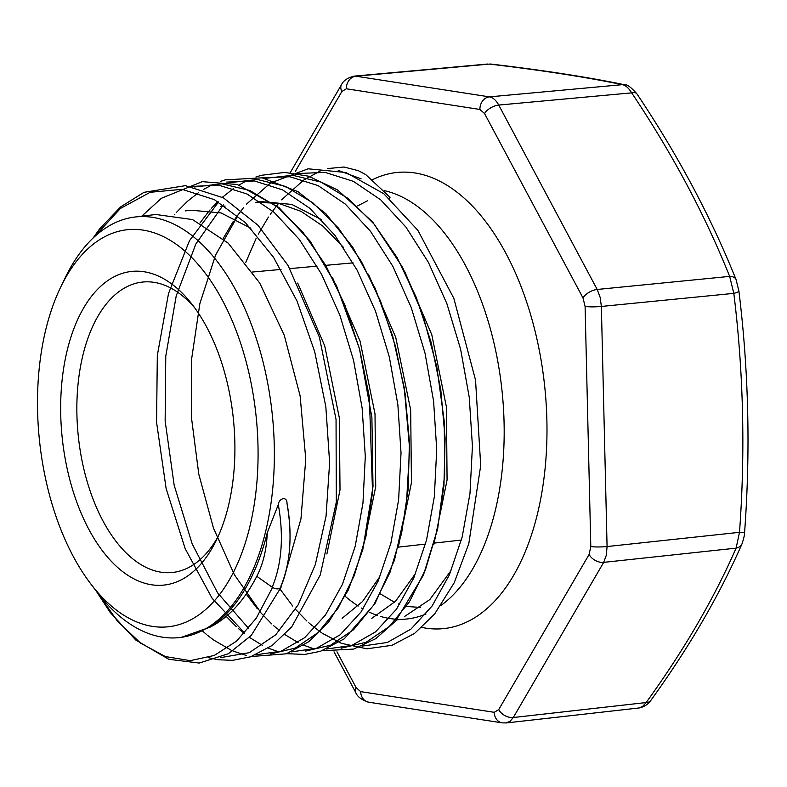 <?xml version="1.0" encoding="UTF-8"?>
<svg xmlns="http://www.w3.org/2000/svg" width="787" height="787" viewBox="0 0 787 787"><rect width="100%" height="100%" fill="white"/><g stroke="black" fill="none" stroke-linecap="round" stroke-linejoin="round"><path stroke-width="1.18" d="M638.955 707.985L642.684 706.401L646.147 702.545A1029.809 513.045 151.5 0 0 736.111 548.126L739.495 532.317A1029.809 849.143 98.6 0 0 733.818 293.364L729.657 276.385A1029.809 684.946 30.7 0 0 631.666 92.856C628.715 88.055 625.626 85.321 622.389 84.662A1029.809 116.643 -0.9 0 0 489.484 64.081L491.039 64.081A11.677 8.873 96.7 0 0 489.484 64.081L355.911 76.191L489.455 96.87L622.389 84.662A11.677 10.369 101.8 0 1 624.957 84.829C627.101 84.298 631.085 87.308 636.919 93.86C677.823 154.931 710.868 216.819 736.042 279.533L738.885 290.944A11.677 2.125 173 0 1 733.818 293.364L601.366 306.448L607.072 546.552L739.495 532.317A11.677 0.61 -175.8 0 0 744.61 532.189C744.758 534.294 743.882 538.2 741.974 543.915C719.407 595.375 689.009 647.563 650.78 700.489C648.035 704.444 644.081 706.942 638.926 707.985M636.899 93.83A11.677 5.076 146.2 0 0 631.666 92.856L498.732 105.064L597.195 289.468L729.657 276.385A11.677 6.591 158.2 0 1 736.022 279.483M741.954 543.965A11.677 8.519 -156.4 0 1 736.111 548.126L603.678 562.371L513.291 717.528L646.147 702.545A11.677 7.014 -144.1 0 0 650.77 700.499M441.143 605.341A215.963 117.942 -95.8 0 0 472.751 568.804A215.963 117.942 -95.8 0 0 502.706 464.891A215.963 117.942 -95.8 0 0 488.068 320.929A215.963 117.942 -95.8 0 0 384.263 190.611M345.218 596.31A215.963 117.942 -95.8 0 0 358.213 606.029M361.508 608.056A215.963 117.942 -95.8 0 0 363.092 608.971M369.408 612.207A215.963 117.942 -95.8 0 0 377.445 615.444M380.662 616.467A215.963 117.942 -95.8 0 0 395.92 619.202M396.746 619.831L405.413 619.123A215.963 117.942 -95.8 0 0 426.023 613.978M389.585 196.848L390.018 197.596L389.329 198.403M415.379 573.723L395.477 601.327L371.818 618.316M450.961 570.654L429.791 599.596L404.469 616.555M433.863 544.407L447.075 479.972L446.426 407.017L431.788 334.701L404.538 271.181M379.777 576.763L362.482 601.583L342.138 618.297M398.261 547.358L411.444 482.765L410.676 409.978L395.743 337.367L368.414 274.22M321.735 219.77L291.761 204.413L261.569 201.62L255.618 202.338L278.342 203.253L301.047 211.359L323.004 226.223L343.525 247.413M362.384 551.185L375.724 486.681L375.015 413.893L360.062 341.037L332.626 277.86M326.9 553.989L340.014 489.957L339.345 417.897L324.716 345.847L297.693 283.064M250.856 228.24L221.088 212.952L191.093 210.218M286.183 570.359L300.959 518.879L305.769 459.136L300.122 395.92L284.274 335.311L259.7 282.966L228.161 243.124L192.54 219.573L155.865 214.497M181.148 637.421L209.932 627.239A211.496 115.492 84.2 0 0 245.564 588.312A211.496 115.492 84.2 0 0 267.265 532.76C266.596 549.651 263.104 564.161 256.798 576.281C244.127 600.835 228.505 617.815 209.932 627.239M60.806 286.871L65.36 277.467A211.457 115.473 84.2 0 1 134.892 217.025A211.457 115.473 84.2 0 1 259.415 348.552A211.457 115.473 84.2 0 1 243.596 588.479A211.457 115.473 84.2 0 1 177.665 637.745A211.457 115.473 84.2 0 1 97.391 592.532L91.036 584.249A199.583 108.99 -95.8 0 0 229.037 580.413A199.583 108.99 -95.8 0 0 219.052 294.2A199.583 108.99 -95.8 0 0 60.806 286.871A199.583 108.99 -95.8 0 0 91.036 584.249M278.323 504.546L267.265 532.76M278.283 504.467C279.365 497.502 287.403 496.43 286.97 503.355L286.891 502.814C291.987 529.1 291.554 561.928 280.713 587.063M194.792 307.953A145.979 79.723 -95.8 0 0 143.204 281.992A145.979 79.723 -95.8 0 0 78.208 435.329A145.979 79.723 -95.8 0 0 172.737 572.444A145.979 79.723 -95.8 0 0 216.946 538.554A145.979 79.723 -95.8 0 0 218.048 536.626M211.969 548.45A157.656 86.098 84.2 0 1 93.643 537.796A157.656 86.098 84.2 0 1 75.788 323.86A157.656 86.098 84.2 0 1 191.526 303.634A157.656 86.098 84.2 0 1 215.717 541.515A157.656 86.098 84.2 0 1 211.969 548.45M272.558 587.466L272.204 587.21C281.854 563.817 283.891 536.272 278.313 504.595L278.372 504.231M362 646.127L387.342 642.467L411.06 629L432.043 606.079L449.357 574.923L462.195 536.911L469.987 493.39L472.426 446.15L469.249 397.287L460.602 349.162L446.859 303.585L428.374 262.327L405.994 227.177L380.701 199.829L353.412 181.364L325.149 172.402L297.093 173.543M237.822 215.727L215.569 255.077L199.859 303.684L191.694 358.538L191.31 416.441L198.786 474.158L213.464 528.067L234.378 574.717L260.33 611.794M326.615 649.029L351.848 645.419L375.517 631.892L396.491 609.177L413.696 578.189L426.505 540.216L434.335 496.754L436.716 449.633L433.588 401.065L425.01 353.147L411.247 307.589L392.841 266.311L370.52 231.319L345.286 204.069L318.076 185.584L289.872 176.75L261.923 177.803M218.57 201.964L189.46 240.733L168.516 293.502L157.311 355.478L156.574 422.363L166.146 488.658L185.22 548.765L212.116 598.287L244.688 633.063M291.259 651.902L316.522 648.262L340.141 634.814L360.967 612.06L378.134 581.15L390.864 543.276L398.615 499.843L401.026 452.948L397.868 404.715L389.309 356.875L375.527 311.229L357.101 270.118L334.937 235.382L309.812 208.289L282.592 189.903L254.476 180.961L226.676 182.092M255.805 654.814L281.116 651.193L304.658 637.696L325.375 615.139L342.443 584.298L355.183 546.345L362.964 503.109L365.296 456.45L362.158 408.237L353.56 360.338L339.777 314.948L321.48 274.073L299.365 239.474L274.171 212.382L246.99 193.966L218.973 185.25L191.28 186.421M220.262 657.686L249.282 652.679L275.745 634.775L298.204 604.76L315.371 564.427L326.054 516.154L329.625 462.677L325.838 406.781L314.721 351.799L297.024 301.037L273.512 257.26L245.426 222.691L214.359 199.642L182.053 189.323L150.169 192.284L120.372 208.506L94.43 236.779M96.565 591.46L117.44 621.13L140.666 643.166L165.368 656.565L190.218 660.647L214.251 655.463L236.553 641.13L256.257 618.208L272.548 587.476C277.122 589.67 280.024 589.315 281.234 586.384L281.028 587.299L281.234 586.384C280.024 589.315 277.122 589.67 272.548 587.476M194.399 186.981L221.855 183.814L249.843 190.484L277.26 206.932L302.906 232.263L325.71 265.317L344.834 304.923L359.62 349.438L369.359 396.914L372.556 492.219L365.965 536.301L354.288 575.513L338.154 608.026L318.223 632.482L295.292 648.085L270.295 654.007M229.784 182.663L257.339 179.495L285.455 186.391L312.931 202.879L338.538 228.21L361.351 261.412L380.603 301.244L395.428 346.103L405.098 393.569L409.427 441.812L408.197 489.091L401.577 533.409L389.909 572.592L373.668 605.075L353.609 629.689L330.53 645.251L305.563 651.075M248.653 628.459L217.635 592.906L192.176 543.896L174.173 485.245L165.142 420.966L165.772 356.186L176.219 295.902L195.845 244.019L223.331 204.876M264.953 178.374L292.646 175.285L320.85 182.063L348.316 198.57L374.002 224.01L396.982 257.388L416.274 297.427L431.06 342.158L440.779 389.634L445.098 438.152L443.937 485.697L437.297 530.084L425.58 569.345L409.338 601.986L389.172 626.619L366.063 642.3L341.135 648.213M286.989 503.473C292.518 535.199 290.492 562.774 280.89 586.187M361.095 178.826L338.213 170.366M336.964 651.784L356.058 687.533L360.692 691.635L494.236 712.314L498.712 709.618L589.109 554.461L590.801 546.552L585.095 306.448L583.019 297.958L484.556 113.554L479.913 109.462L346.369 88.783L341.892 91.469L295.292 171.468M421.901 627.436A229.253 125.192 -95.8 0 0 513.636 575.336A229.253 125.192 -95.8 0 0 524.388 295.459A229.253 125.192 -95.8 0 0 372.704 179.593M498.712 709.618A11.677 7.821 -149.8 0 0 513.291 717.528L510.074 721.325L505.903 722.978M590.801 546.552A11.677 1.377 178.6 0 0 607.072 546.552L606.305 555.278L603.678 562.371A11.677 7.821 -149.8 0 1 589.109 554.461M583.019 297.958A11.677 5.873 151.9 0 1 597.195 289.468L600.176 297.427L601.366 306.448A11.677 1.377 178.6 0 1 585.095 306.448M479.913 109.462A11.677 9.69 98.8 0 1 489.455 96.87C493.006 97.519 496.095 100.254 498.732 105.064A11.677 5.873 151.9 0 0 484.556 113.554M353.845 76.172L355.911 76.191A11.677 9.69 98.8 0 0 346.369 88.783M341.892 91.469A11.677 7.821 -149.8 0 1 341.528 84.612M356.058 687.533A11.677 5.873 151.9 0 0 355.488 692.039L334.013 651.833M360.692 691.635A11.677 9.69 98.8 0 0 368.503 702.161M494.236 712.314A11.677 9.69 98.8 0 0 502.185 722.859L368.641 702.181C361.479 699.889 357.091 696.515 355.488 692.039M272.371 587.348L256.788 576.291M506.228 722.948L639.083 707.966M290.216 172.687L341.538 84.603C343.358 80.628 347.579 77.805 354.209 76.132L487.753 64.022M502.185 722.859L506.198 722.948M491.039 64.081C543.423 70.25 588.066 77.165 624.957 84.829M738.885 290.944C748.663 370.559 750.572 450.971 744.61 532.189M367.49 200.774L357.583 205.928M380.465 593.929L394.513 602.291M398.311 603.904L399.727 604.426M406.859 606.482L420.701 607.456M220.38 206.627L225.112 206.056M185.152 210.916L191.093 210.188M177.665 637.745L181.158 637.46M134.892 217.025L155.865 214.477M353.078 262.858L325.857 265.337M317.072 266.144L289.901 268.613M281.048 269.42L252.597 272.017M461.379 540.059L434.306 543.089M425.492 544.083L398.34 547.132M321.312 170.395L303.634 180.105L281.589 199.829M278.608 203.302L270.354 214.202M268.426 217.045L258.313 234.132M256.198 238.254L245.701 262.592M279.592 588.489L292.725 606.079M295.4 609.197L306.9 621.041M308.799 622.763L312.35 625.822M313.216 626.531L322.414 633.348L341.302 643.294L366.84 648.822L391.956 645.32L414.513 633.456L434.591 614.067L454.178 582.833L468.796 543.728L480.7 465.579L475.545 380.111L453.824 298.283L417.887 230.345L383.781 193.71L345.916 172.501L308.111 168.802L270.413 183.056L246.547 204.079M243.508 207.64L235.185 218.619M233.277 221.432L223.134 238.579M246.203 594.057L257.369 608.823M260.054 611.961L271.643 623.865M273.522 625.567L277.142 628.675M278.067 629.433L279.68 630.721M284.805 634.538L298.086 642.576M303.733 645.222L314.308 648.99M322.08 650.76L353.688 649.068L375.793 638.651L395.704 621.022L423.406 575.149L437.69 528.608L444.685 475.318L444.232 421.212L436.795 366.614L422.649 314.377L402.511 267.226L372.625 221.954L337.643 189.982L308.563 176.19L284.825 172.412L261.461 175.285L255.913 177.006M247.777 180.312L238.933 185.014M233.493 188.526L222.387 197.281M217.842 201.541L211.418 208.329M210.07 209.883L209.627 210.395M208.319 211.949L200.016 222.918M226.253 616.418L236.366 626.708M238.235 628.4L241.924 631.587M242.809 632.325L244.285 633.505M249.42 637.381L262.642 645.488M268.269 648.154L278.913 651.921M286.694 653.663L304.795 654.44L320.476 651.302L344.253 638.828L374.976 603.668L394.454 560.236L406.21 507.428L409.624 448.718L404.243 387.814L392.703 336.157L375.232 288.445L352.625 246.98L325.848 213.72L297.968 191.635L262.101 177.832L225.308 179.859L220.694 181.325M212.529 184.64L203.685 189.342M198.235 192.845L187.355 201.393L176.219 212.598M174.812 214.221L174.389 214.723M202.869 631.292L206.558 634.499M207.335 635.148L213.71 640.057L231.398 650.318M232.913 650.977L246.272 655.443M251.427 656.506L286.252 653.82L308.691 641.759L328.632 622.143L348.326 590.004L362.768 549.739L373.008 486.514L371.887 417.484L359.423 348.562L336.502 285.711L310.167 241.117L278.913 207.552L237.271 184.512L202.289 181.649L161.404 198.275L141.719 216.199M208.309 657.637L217.674 659.683L232.381 660.382L250.6 656.791L272.322 645.36L291.751 626.846L320.24 575.031L336.305 502.204L336.049 419.412L319.374 337.111L288.042 265.455L257.89 225.161L223.449 197.862L185.358 185.663L144.031 192.323L120.539 206.961L99.683 228.82L93.112 238.008M96.004 590.732L110.121 612.355L135.777 640.028L168.733 659.28L199.18 663.057L228.338 653.741L251.25 635.473L281.048 587.25M327.54 168.585L344.008 167.011L358.419 170.7L365.739 174.606L389.732 197.035"/></g></svg>
